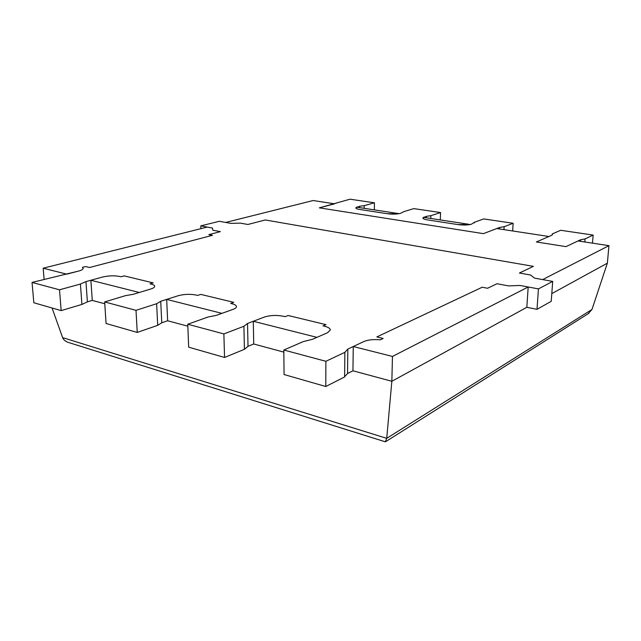 <?xml version="1.0" encoding="UTF-8"?>
<svg xmlns="http://www.w3.org/2000/svg" width="641" height="641" viewBox="0 0 641 641"><rect width="100%" height="100%" fill="white"/><g stroke="black" fill="none" stroke-linecap="round" stroke-linejoin="round"><path stroke-width="0.96" d="M608.95 245.663L578.054 240.952L565.971 246.625L536.373 241.969L548.944 236.505L496.783 228.549L483.402 233.645L319.33 207.844L334.674 203.814L313.104 200.529L225.696 222.443L230.888 223.38L240.343 223.132L247.883 224.478L265.246 219.967L533.392 266.352L519.418 273.026L530.596 275.029L534.61 278.146L542.647 279.588L608.95 245.663L607.356 263.171L551.789 293.618L607.356 263.171L591.988 309.459L386.723 438.348L62.61 337.607C63.427 339.714 65.278 341.3 68.154 342.366L385.281 441.801L386.723 438.348L391.843 381.283L352.943 370.786L391.843 381.283L526.83 307.303L391.843 381.283L392.468 356.436L528.192 286.984L520.019 285.461L508.497 285.894L497.023 283.731L487.545 288.258L482.192 287.232L376.844 336.934L383.15 338.464L380.337 339.81C373.166 339.193 367.485 339.858 363.295 341.813L353.255 346.533L352.943 370.786L347.55 373.503L344.626 376.692M104.779 303.778L92.272 300.405L104.779 303.778M156.636 303.714L160.731 301.294L177.982 295.781C184.111 294.131 190.249 293.899 196.394 295.092L197.676 295.405L200.785 294.387L233.773 302.36L230.704 303.433L232.066 303.762C234.894 304.475 236.369 305.42 236.473 306.582C236.457 307.608 235.303 308.545 233.012 309.387C235.303 308.545 236.457 307.608 236.473 306.582C236.369 305.42 234.894 304.475 232.066 303.762L230.704 303.433L233.773 302.36L200.785 294.387L197.676 295.405L196.394 295.092C190.249 293.899 184.111 294.131 177.982 295.781L166.668 299.395L221.906 313.353L233.012 309.387L216.081 315.436L208.085 317.007L187.773 324.234L223.877 333.929L243.917 326.261L247.538 323.473L264.244 317.111C270.254 315.212 276.736 314.947 283.675 316.309L285.149 316.67L288.138 315.5L325.981 324.65L323.056 325.884L324.618 326.261C328.32 327.206 330.227 328.448 330.347 329.987L327.503 332.751L330.347 329.987C330.227 328.448 328.32 327.206 324.618 326.261L323.056 325.884L325.981 324.65L288.138 315.5L285.149 316.67L283.675 316.309C276.736 314.947 270.254 315.212 264.244 317.111L253.291 321.277L316.926 337.35L327.503 332.751L312.391 339.321L303.289 341.597L283.827 350.018L325.884 361.3L344.866 352.334L347.823 349.081L363.295 341.813C367.485 339.858 373.166 339.193 380.337 339.81L383.15 338.464L376.844 336.934L482.192 287.232L487.545 288.258L497.023 283.731L508.497 285.894L520.019 285.461L538.44 288.899L552.702 281.407L534.61 278.146L530.596 275.029L519.418 273.026L533.392 266.352L265.246 219.967L247.883 224.478L240.343 223.132L230.888 223.38L219.326 221.297L200.817 225.872L212.459 228.052L212.756 230.199L220.384 231.633L208.854 234.63L212.459 235.319L89.564 267.513L85.582 266.552L82.385 267.377L83.154 268.355C83.122 269.412 81.407 270.366 78.01 271.223C81.407 270.366 83.122 269.412 83.154 268.355L82.385 267.377L85.582 266.552L89.564 267.513L212.459 235.319L208.854 234.63L220.384 231.633L212.756 230.199L212.459 228.052L207.227 227.074L43.171 268.202L66.784 274.172L78.01 271.223L32.05 282.433L59.517 289.804L80.421 284.035L85.958 281.607L102.392 277.08L90.878 280.253L139.289 292.48L150.691 289.027C153.343 288.202 154.673 287.28 154.681 286.279C154.585 285.389 153.431 284.668 151.22 284.115L150.034 283.827L153.183 282.889L124.17 275.878L121.005 276.768L119.867 276.495C114.378 275.438 108.553 275.638 102.392 277.08C108.553 275.638 114.378 275.438 119.867 276.495L121.005 276.768L124.17 275.878L153.183 282.889L150.034 283.827L151.22 284.115C153.431 284.668 154.585 285.389 154.681 286.279C154.673 287.28 153.343 288.202 150.691 289.027L133.312 294.291L125.428 295.653L104.659 301.927L106.069 323.481L137.238 332.423L136.004 310.34L156.636 303.714L157.694 325.356L137.238 332.423M90.878 280.253L92.272 300.405L87.392 301.847L81.904 304.435L61.159 310.605L33.829 302.76L32.05 282.433M166.668 299.395L167.646 320.756L187.845 326.205L167.646 320.756L161.756 322.776L157.694 325.356M470.31 224.51L423.429 217.355L422.86 218.02C422.948 218.781 424.518 219.406 427.563 219.911L457.834 224.566L470.31 224.51M43.171 268.202L44.101 279.284M399.231 213.669L356.58 207.163L355.811 207.892C355.891 208.533 357.205 209.062 359.769 209.479L387.284 213.709L399.231 213.669M253.291 321.277L253.716 343.993L283.843 352.125L253.716 343.993L248.011 346.324L244.421 349.297L224.55 357.462L188.678 347.174L187.773 324.234M538.44 288.899L537.006 309.331L526.83 307.303L528.192 286.984M353.255 346.533L392.468 356.436M588.101 313.77L591.988 309.459M69.204 342.695L68.154 342.366M52.065 307.992L62.61 337.607M223.877 333.929L224.55 357.462M243.917 326.261L244.421 349.297M283.827 350.018L284.059 374.528L325.78 386.499L325.884 361.3M344.866 352.334L344.618 376.956L325.78 386.499M552.702 281.407L551.22 301.334L537.006 309.331M200.817 225.872L200.913 228.661M59.517 289.804L61.159 310.605M80.421 284.035L81.904 304.435M85.958 281.607L87.392 301.847M104.659 301.927L136.004 310.34M474.444 222.235L471.447 224.198C467.994 225.151 463.459 225.279 457.834 224.566L427.563 219.911C424.518 219.406 422.948 218.781 422.86 218.02L426.257 216.378L430.872 215.672L440.567 212.564L413.814 208.613L403.894 211.61L400.417 213.381C396.819 214.246 392.444 214.358 387.284 213.709L359.769 209.479C357.205 209.062 355.891 208.533 355.811 207.892L359.585 206.266L364.224 205.633L374.448 202.804L350.01 199.199L319.33 207.844L483.402 233.645L499.571 227.491L504.147 226.714L513.137 223.268L483.731 218.934L474.444 222.235L474.412 222.948M430.872 215.672L430.776 218.477M440.567 212.564L440.279 219.927M364.224 205.633L364.176 208.317M374.448 202.804L374.32 209.863M504.147 226.714L503.97 229.646M513.137 223.268L512.664 230.976M585.073 238.901L580.57 239.766L565.971 246.625L536.373 241.969L551.564 235.367L552.486 234.518L552.222 233.957L560.691 230.287L593.157 235.079L585.073 238.901L584.816 241.977M552.222 233.957L552.141 235.047M593.157 235.079L592.468 243.147M160.731 301.294L161.756 322.776M247.538 323.473L248.011 346.324M347.823 349.081L347.55 373.503M424.262 217.011L424.246 217.483M426.257 216.378L426.209 217.78M357.486 206.843L357.478 207.299M359.585 206.266L359.569 207.612M499.571 227.491L499.483 228.965M580.57 239.766L580.442 241.312M385.786 441.601L588.967 313.217"/></g></svg>
